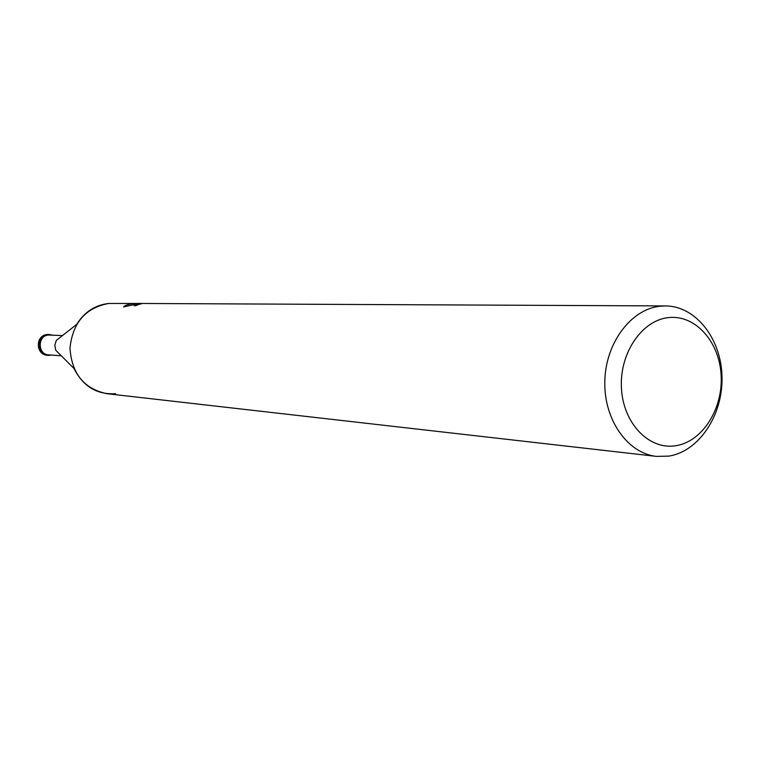 <?xml version="1.0" encoding="UTF-8"?>
<svg xmlns="http://www.w3.org/2000/svg" width="760" height="760" viewBox="0 0 760 760"><rect width="100%" height="100%" fill="white"/><g stroke="black" fill="none" stroke-linecap="round" stroke-linejoin="round"><path stroke-width="1.14" d="M61.275 355.784L48.564 354.863C37.506 354.597 37.43 335.569 48.497 335.027L62.472 335.587M668.524 317.604C695.286 314.488 719.52 341.687 721.135 375.345C723.14 408.947 702.269 441.798 675.707 445.73C649.192 450.176 623.304 423.51 621.461 388.531C619.219 353.599 641.744 320.207 668.524 317.604M660.317 306.195L665.389 305.938C695.856 305.957 721.392 338.798 722 377.007C722.978 415.197 698.981 451.506 668.762 456.123L656.478 456.389C627.494 453.397 603.706 419.491 604.817 381.168C605.606 342.855 631.123 308.997 660.317 306.195M656.478 456.389L106.932 393.699C84.028 388.835 71.715 373.654 69.977 348.147C72.675 322.687 85.566 307.8 108.67 303.468L141.797 303.487M144.391 303.477L138.434 303.44M665.389 305.938L144.799 303.487M139.07 304.342L135.29 305.824L134.197 305.606C133.855 304.922 135.689 304.266 139.688 303.658L141.778 303.667L139.07 304.342M138.681 303.648L123.633 306.878C124.868 305.397 128.012 304.304 133.095 303.62L138.681 303.648M115.681 393.699C96.976 394.839 83.087 386.45 74.034 368.534M76.646 324.434C84.407 312.018 95.085 305.035 108.67 303.468M74.034 368.524L55.727 350.236L54.834 345.268L56.306 340.442L76.636 324.434M51.613 355.081L48.554 355.385C36.888 355.138 36.793 335.084 48.459 334.505L52.791 335.141M48.554 355.385L47.747 355.328C36.109 355.043 36.043 335.036 47.68 334.476L49.789 334.476M48.982 334.438L47.529 334.476C35.102 335.074 35.321 354.977 47.747 355.328"/></g></svg>
